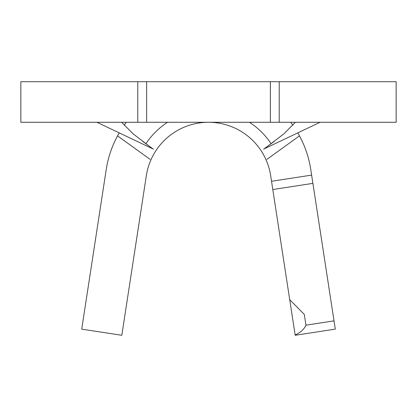 <?xml version="1.0" encoding="UTF-8"?>
<svg xmlns="http://www.w3.org/2000/svg" width="417" height="417" viewBox="0 0 417 417"><rect width="100%" height="100%" fill="white"/><g stroke="black" fill="none" stroke-linecap="round" stroke-linejoin="round"><path stroke-width="0.63" d="M270.372 122.28L20.85 122.28L20.85 81.711L279.223 81.711L279.223 122.28L270.372 122.28L270.372 81.711M119.226 132.882L117.542 135.874A103.463 103.463 0 0 0 106.241 169.458L81.711 329.128L121.811 335.289L146.341 175.62A62.889 62.889 0 0 1 270.659 175.62L271.524 181.265L311.629 175.104L310.759 169.458A103.463 103.463 0 0 0 299.458 135.874L297.774 132.882M289.716 299.677L304.29 314.387L305.948 325.177L334.022 320.866L335.289 329.128L295.189 335.289L271.524 181.265M121.623 122.28L133.044 133.784L152.601 148.749L96.926 122.28M150.125 159.403L117.542 135.874M320.074 122.28L264.399 148.749L283.956 133.784L295.377 122.28M299.458 135.874L266.875 159.403M279.223 81.711L396.15 81.711L396.15 122.28L279.223 122.28M146.628 122.28L146.628 81.711M292.797 125.189A103.463 103.463 0 0 0 290.654 122.28M126.346 122.28A103.463 103.463 0 0 0 124.203 125.189M156.094 150.407A62.889 62.889 0 0 1 260.906 150.407A62.889 62.889 0 0 0 156.094 150.407M334.022 320.866L311.629 175.104M305.948 325.177L305.984 325.422C303.519 329.899 299.896 333.053 295.127 334.887M145.919 143.724A75.06 75.06 0 0 1 167.525 122.28M249.475 122.28A75.06 75.06 0 0 1 271.081 143.724M137.777 122.28L137.777 81.711M272.796 189.532L312.896 183.371M142.536 141.264L153.383 149.203M263.617 149.203L274.464 141.264"/></g></svg>
